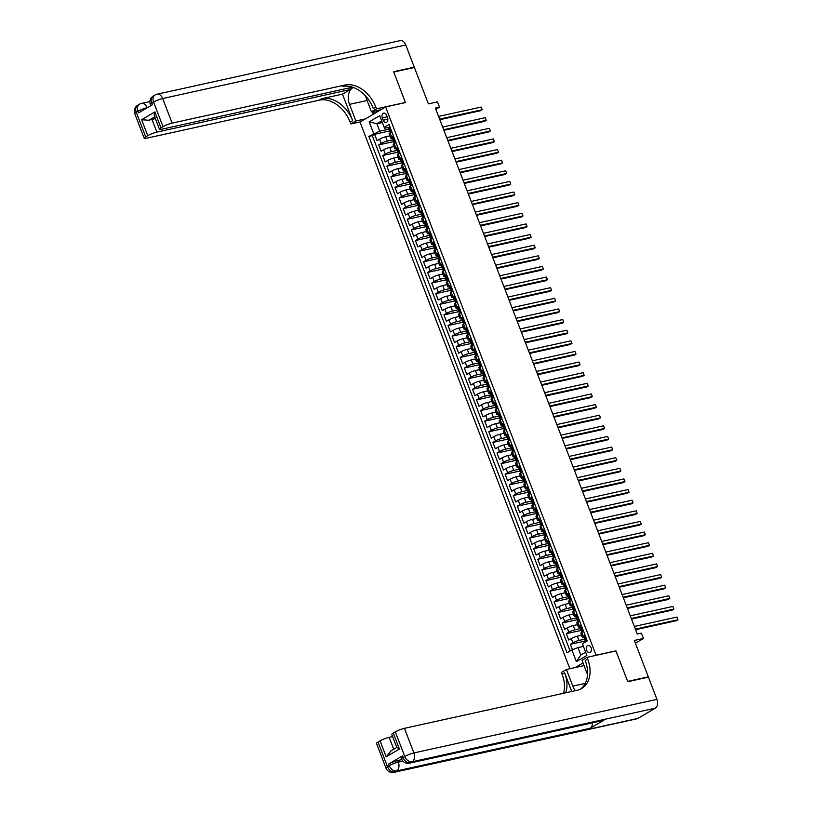 <?xml version="1.0" encoding="UTF-8"?>
<svg xmlns="http://www.w3.org/2000/svg" width="813" height="813" viewBox="0 0 813 813"><rect width="100%" height="100%" fill="white"/><g stroke="black" fill="none" stroke-linecap="round" stroke-linejoin="round"><path stroke-width="1.22" d="M591.081 647.737A3.689 2.5 -102.4 0 0 588.073 645.441A3.689 2.5 -102.4 0 0 586.651 650.349A3.689 2.5 -102.4 0 0 589.659 652.646A3.689 2.5 -102.4 0 0 591.081 647.737M635.39 643.185L643.439 638.439L634.343 640.451L648.307 676.843L627.646 681.396L615.919 650.847L596.071 655.217L385.616 106.96L360.007 122.072L569.852 668.723M648.307 676.843L647.372 677.392M385.616 106.96L405.453 102.58L393.736 72.032L414.396 67.479L428.37 103.871L437.465 101.869L439.508 107.184L435.372 108.088L637.26 634.038L641.396 633.134L643.439 638.439M389.874 135.873L385.667 136.797A4.614 0.732 159 0 0 379.59 139.165L377.059 140.659L374.61 134.277L389.529 130.995L389.041 129.724L389.823 129.836M392.913 139.816L387.293 141.056A4.614 0.732 159 0 0 381.216 143.413L378.695 144.907L393.614 141.614L393.126 140.354L393.899 140.466M378.695 144.907L381.145 151.279L383.665 149.785A4.614 0.732 159 0 1 389.742 147.427L393.959 146.503M398.035 157.122L393.817 158.047A4.614 0.732 159 0 0 387.74 160.415L385.22 161.909L382.771 155.527L397.689 152.244L397.201 150.974L397.984 151.096M402.11 167.752L397.903 168.677A4.614 0.732 159 0 0 391.825 171.035L389.295 172.529L386.846 166.157L401.764 162.864L401.276 161.604L402.059 161.716M406.195 178.372L401.978 179.307A4.614 0.732 159 0 0 395.901 181.665L393.38 183.159L390.931 176.777L405.85 173.494M410.27 189.002L406.053 189.927A4.614 0.732 159 0 0 399.976 192.295L397.455 193.779L395.006 187.407L409.925 184.114M414.345 199.622L410.138 200.557A4.614 0.732 159 0 0 404.061 202.915L401.531 204.409L399.081 198.026L414 194.744L413.512 193.474L414.295 193.596M418.431 210.252L414.213 211.177A4.614 0.732 159 0 0 408.136 213.545L405.616 215.028L403.167 208.656L418.085 205.364L417.597 204.104L418.37 204.215M422.506 220.872L418.289 221.807A4.614 0.732 159 0 0 412.221 224.164L409.691 225.658L407.242 219.286L422.16 215.994L421.673 214.723L422.455 214.845M426.581 231.502L422.374 232.427A4.614 0.732 159 0 0 416.297 234.794L413.766 236.278L411.317 229.906L426.236 226.624M430.666 242.122L426.449 243.057A4.614 0.732 159 0 0 420.372 245.414L417.852 246.908L415.402 240.536L430.321 237.244L429.833 235.973L430.605 236.095M434.742 252.752L430.524 253.676A4.614 0.732 159 0 0 424.457 256.044L421.927 257.528L419.478 251.156L434.396 247.874L433.908 246.603L434.691 246.715M438.817 263.371L434.609 264.306A4.614 0.732 159 0 0 428.532 266.664L426.002 268.158L423.553 261.786L438.471 258.493L437.983 257.223L438.766 257.345M442.902 274.001L438.685 274.926A4.614 0.732 159 0 0 432.607 277.294L430.087 278.788L427.638 272.406L442.557 269.123L442.069 267.853L442.841 267.965M446.977 284.631L442.76 285.556A4.614 0.732 159 0 0 436.693 287.914L434.162 289.408L431.713 283.036L446.632 279.743M451.052 295.251L446.845 296.176A4.614 0.732 159 0 0 440.768 298.544L438.237 300.038L435.798 293.656L450.707 290.373L450.219 289.103L451.002 289.215M455.138 305.881L450.92 306.806A4.614 0.732 159 0 0 444.843 309.164L442.323 310.657L439.874 304.286L454.792 300.993L454.304 299.733L455.077 299.845M459.213 316.501L454.995 317.426A4.614 0.732 159 0 0 448.928 319.794L446.398 321.287L443.949 314.905L458.867 311.623L458.38 310.353L459.162 310.475M463.288 327.131L459.081 328.056A4.614 0.732 159 0 0 453.004 330.424L450.473 331.907L448.034 325.535L462.943 322.243L462.465 320.983L463.237 321.094M467.373 337.751L463.156 338.686A4.614 0.732 159 0 0 457.079 341.043L454.558 342.537L452.109 336.155L467.028 332.873L466.54 331.602L467.312 331.724M471.449 348.381L467.241 349.305A4.614 0.732 159 0 0 461.164 351.673L458.634 353.157L456.184 346.785L471.103 343.493L470.615 342.232L471.398 342.344M475.524 359L471.316 359.935A4.614 0.732 159 0 0 465.239 362.293L462.709 363.787L460.27 357.405L475.178 354.122L474.701 352.852L475.473 352.974M479.609 369.63L475.392 370.555A4.614 0.732 159 0 0 469.314 372.923L466.794 374.407L464.345 368.035L479.264 364.752L478.776 363.482L479.548 363.594M483.684 380.25L479.477 381.185A4.614 0.732 159 0 0 473.4 383.543L470.869 385.037L468.42 378.665L483.339 375.372M487.759 390.88L483.552 391.805A4.614 0.732 159 0 0 477.475 394.173L474.944 395.657L472.505 389.285L487.414 386.002M491.845 401.5L487.627 402.435A4.614 0.732 159 0 0 481.55 404.793L479.03 406.287L476.581 399.915L491.499 396.622L491.011 395.352L491.784 395.474M495.92 412.13L491.713 413.055A4.614 0.732 159 0 0 485.635 415.423L483.105 416.906L480.656 410.535L495.574 407.252L495.087 405.982L495.869 406.094M499.995 422.75L495.788 423.685A4.614 0.732 159 0 0 489.711 426.042L487.18 427.536L484.741 421.164L499.66 417.872L499.172 416.612L499.944 416.723M504.08 433.38L499.863 434.305A4.614 0.732 159 0 0 493.786 436.672L491.265 438.166L488.816 431.784L503.735 428.502L503.247 427.232L504.019 427.343M508.155 444.01L503.948 444.935A4.614 0.732 159 0 0 497.871 447.292L495.341 448.786L492.891 442.414L507.81 439.122L507.322 437.861L508.105 437.973M512.231 454.63L508.023 455.554A4.614 0.732 159 0 0 501.946 457.922L499.416 459.416L496.977 453.034L511.895 449.752L511.407 448.481L512.18 448.603M516.316 465.26L512.099 466.184A4.614 0.732 159 0 0 506.021 468.542L503.501 470.036L501.052 463.664L515.97 460.371L515.483 459.111L516.255 459.223M520.391 475.879L516.184 476.814A4.614 0.732 159 0 0 510.107 479.172L507.576 480.666L505.127 474.284L520.046 471.001M524.476 486.509L520.259 487.434A4.614 0.732 159 0 0 514.182 489.802L511.662 491.286L509.212 484.914L524.131 481.621M528.552 497.129L524.334 498.064A4.614 0.732 159 0 0 518.257 500.422L515.737 501.916L513.288 495.534L528.206 492.251L527.718 490.981L528.501 491.103M532.627 507.759L528.42 508.684A4.614 0.732 159 0 0 522.342 511.052L519.812 512.536L517.363 506.164L532.281 502.871M536.712 518.379L532.495 519.314A4.614 0.732 159 0 0 526.418 521.672L523.897 523.165L521.448 516.794L536.367 513.501L535.879 512.231L536.651 512.353M540.787 529.009L536.57 529.934A4.614 0.732 159 0 0 530.493 532.302L527.972 533.785L525.523 527.413L540.442 524.131L539.954 522.861L540.736 522.972M544.862 539.629L540.655 540.564A4.614 0.732 159 0 0 534.578 542.921L532.048 544.415L529.598 538.043L544.517 534.751L544.029 533.48L544.812 533.602M548.948 550.259L544.73 551.184A4.614 0.732 159 0 0 538.653 553.551L536.133 555.035L533.684 548.663L548.602 545.381L548.114 544.11L548.887 544.222M553.023 560.879L548.805 561.813A4.614 0.732 159 0 0 542.738 564.171L540.208 565.665L537.759 559.293L552.677 556.001L552.19 554.73L552.972 554.852M557.098 571.509L552.891 572.433A4.614 0.732 159 0 0 546.814 574.801L544.283 576.295L541.834 569.913L556.753 566.631L556.265 565.36L557.047 565.472M561.183 582.138L556.966 583.063A4.614 0.732 159 0 0 550.889 585.421L548.369 586.915L545.919 580.543L560.838 577.25M565.259 592.758L561.041 593.683A4.614 0.732 159 0 0 554.974 596.051L552.444 597.545L549.995 591.163L564.913 587.88L564.425 586.61L565.208 586.722M569.334 603.388L565.126 604.313A4.614 0.732 159 0 0 559.049 606.671L556.519 608.165L554.07 601.793L568.988 598.5L568.5 597.24L569.283 597.352M573.419 614.008L569.202 614.933A4.614 0.732 159 0 0 563.124 617.301L560.604 618.795L558.155 612.413L573.074 609.13L572.586 607.86L573.358 607.982M577.494 624.638L573.277 625.563A4.614 0.732 159 0 0 567.21 627.921L564.679 629.414L562.23 623.043L577.149 619.75L576.661 618.49L577.443 618.602M581.569 635.258L577.362 636.193A4.614 0.732 159 0 0 571.285 638.551L568.754 640.044L566.315 633.662L581.224 630.38L580.736 629.11L581.519 629.232M585.208 635.542L583.439 636.589A4.614 0.732 -21 0 0 582.443 637.514A4.614 0.732 -21 0 0 583.978 637.494L584.212 637.443M581.132 624.923L579.354 625.969A4.614 0.732 -21 0 0 578.358 626.894A4.614 0.732 -21 0 0 579.893 626.874L580.136 626.823M577.057 614.293L575.279 615.339A4.614 0.732 -21 0 0 574.283 616.264A4.614 0.732 -21 0 0 575.817 616.244L576.061 616.193M572.972 603.673L571.204 604.72A4.614 0.732 -21 0 0 570.208 605.644A4.614 0.732 -21 0 0 571.742 605.624L571.976 605.573M568.897 593.043L567.118 594.09A4.614 0.732 -21 0 0 566.122 595.014A4.614 0.732 -21 0 0 567.657 594.994L567.901 594.943M564.822 582.423L563.043 583.47A4.614 0.732 -21 0 0 562.047 584.395A4.614 0.732 -21 0 0 563.582 584.374L563.816 584.323M560.736 571.793L558.968 572.84A4.614 0.732 -21 0 0 557.962 573.765A4.614 0.732 -21 0 0 559.507 573.744L559.74 573.693M556.661 561.173L554.883 562.22A4.614 0.732 -21 0 0 553.887 563.135A4.614 0.732 -21 0 0 555.421 563.124L555.665 563.063M552.586 550.543L550.808 551.59A4.614 0.732 -21 0 0 549.812 552.515A4.614 0.732 -21 0 0 551.346 552.494L551.58 552.444M548.501 539.913L546.732 540.97A4.614 0.732 -21 0 0 545.726 541.885A4.614 0.732 -21 0 0 547.271 541.875L547.505 541.814M544.425 529.293L542.647 530.34A4.614 0.732 -21 0 0 541.651 531.265A4.614 0.732 -21 0 0 543.186 531.245L543.43 531.194M540.35 518.664L538.572 519.71A4.614 0.732 -21 0 0 537.576 520.635A4.614 0.732 -21 0 0 539.11 520.615L539.344 520.564M536.265 508.044L534.497 509.09A4.614 0.732 -21 0 0 533.491 510.015A4.614 0.732 -21 0 0 535.035 509.995L535.269 509.944M532.19 497.414L530.411 498.46A4.614 0.732 -21 0 0 529.415 499.385A4.614 0.732 -21 0 0 530.95 499.365L531.194 499.314M528.115 486.794L526.336 487.841A4.614 0.732 -21 0 0 525.34 488.765A4.614 0.732 -21 0 0 526.875 488.745L527.109 488.694M524.029 476.164L522.261 477.211A4.614 0.732 -21 0 0 521.255 478.135A4.614 0.732 -21 0 0 522.8 478.115L523.033 478.064M519.954 465.544L518.176 466.591A4.614 0.732 -21 0 0 517.18 467.516A4.614 0.732 -21 0 0 518.714 467.495L518.958 467.445M515.879 454.914L514.101 455.961A4.614 0.732 -21 0 0 513.105 456.886A4.614 0.732 -21 0 0 514.639 456.865L514.873 456.815M511.794 444.294L510.025 445.341A4.614 0.732 -21 0 0 509.019 446.266A4.614 0.732 -21 0 0 510.564 446.246L510.798 446.195M507.719 433.664L505.94 434.711A4.614 0.732 -21 0 0 504.944 435.636A4.614 0.732 -21 0 0 506.479 435.616L506.723 435.565M503.633 423.045L501.865 424.091A4.614 0.732 -21 0 0 500.869 425.016A4.614 0.732 -21 0 0 502.404 424.996L502.637 424.935M499.558 412.415L497.79 413.461A4.614 0.732 -21 0 0 496.784 414.386A4.614 0.732 -21 0 0 498.328 414.366L498.562 414.315M495.483 401.785L493.704 402.841A4.614 0.732 -21 0 0 492.708 403.756A4.614 0.732 -21 0 0 494.243 403.746L494.487 403.685M491.398 391.165L489.629 392.212A4.614 0.732 -21 0 0 488.633 393.136A4.614 0.732 -21 0 0 490.168 393.116L490.402 393.065M487.322 380.535L485.554 381.582A4.614 0.732 -21 0 0 484.548 382.506A4.614 0.732 -21 0 0 486.083 382.496L486.326 382.435M483.247 369.915L481.469 370.962A4.614 0.732 -21 0 0 480.473 371.887A4.614 0.732 -21 0 0 482.007 371.866L482.251 371.815M479.162 359.285L477.394 360.332A4.614 0.732 -21 0 0 476.398 361.257A4.614 0.732 -21 0 0 477.932 361.236L478.166 361.185M475.087 348.665L473.308 349.712A4.614 0.732 -21 0 0 472.312 350.637A4.614 0.732 -21 0 0 473.847 350.616L474.091 350.566M471.012 338.035L469.233 339.082A4.614 0.732 -21 0 0 468.237 340.007A4.614 0.732 -21 0 0 469.772 339.986L470.016 339.936M466.926 327.415L465.158 328.462A4.614 0.732 -21 0 0 464.162 329.387A4.614 0.732 -21 0 0 465.697 329.367L465.93 329.316M462.851 316.785L461.073 317.832A4.614 0.732 -21 0 0 460.077 318.757A4.614 0.732 -21 0 0 461.611 318.737L461.855 318.686M458.776 306.166L456.997 307.212A4.614 0.732 -21 0 0 456.002 308.137A4.614 0.732 -21 0 0 457.536 308.117L457.78 308.066M454.691 295.536L452.922 296.582A4.614 0.732 -21 0 0 451.926 297.507A4.614 0.732 -21 0 0 453.461 297.487L453.695 297.436M450.615 284.916L448.837 285.963A4.614 0.732 -21 0 0 447.841 286.887A4.614 0.732 -21 0 0 449.376 286.867L449.619 286.816M446.54 274.286L444.762 275.333A4.614 0.732 -21 0 0 443.766 276.257A4.614 0.732 -21 0 0 445.3 276.237L445.544 276.186M442.455 263.666L440.687 264.713A4.614 0.732 -21 0 0 439.691 265.627A4.614 0.732 -21 0 0 441.225 265.617L441.459 265.556M438.38 253.036L436.601 254.083A4.614 0.732 -21 0 0 435.605 255.008A4.614 0.732 -21 0 0 437.14 254.987L437.384 254.936M434.305 242.406L432.526 243.463A4.614 0.732 -21 0 0 431.53 244.378A4.614 0.732 -21 0 0 433.065 244.367L433.299 244.307M430.219 231.786L428.451 232.833A4.614 0.732 -21 0 0 427.445 233.758A4.614 0.732 -21 0 0 428.99 233.738L429.223 233.687M426.144 221.156L424.366 222.203A4.614 0.732 -21 0 0 423.37 223.128A4.614 0.732 -21 0 0 424.904 223.108L425.148 223.057M422.069 210.537L420.291 211.583A4.614 0.732 -21 0 0 419.295 212.508A4.614 0.732 -21 0 0 420.829 212.488L421.063 212.437M417.984 199.907L416.215 200.953A4.614 0.732 -21 0 0 415.209 201.878A4.614 0.732 -21 0 0 416.754 201.858L416.988 201.807M413.908 189.287L412.13 190.333A4.614 0.732 -21 0 0 411.134 191.258A4.614 0.732 -21 0 0 412.669 191.238L412.913 191.187M409.833 178.657L408.055 179.703A4.614 0.732 -21 0 0 407.059 180.628A4.614 0.732 -21 0 0 408.593 180.608L408.827 180.557M405.748 168.037L403.98 169.084A4.614 0.732 -21 0 0 402.974 170.008A4.614 0.732 -21 0 0 404.518 169.988L404.752 169.937M401.673 157.407L399.894 158.454A4.614 0.732 -21 0 0 398.898 159.378A4.614 0.732 -21 0 0 400.433 159.358L400.677 159.307M397.598 146.787L395.819 147.834A4.614 0.732 -21 0 0 394.823 148.759A4.614 0.732 -21 0 0 396.358 148.738L396.592 148.688M382.344 117.885L383.238 120.222A3.577 2.429 -102.4 0 0 386.155 122.438A3.577 2.429 -102.4 0 0 387.527 117.682L386.632 115.344A3.577 2.429 -102.4 0 0 383.716 113.129A3.577 2.429 -102.4 0 0 382.344 117.885L387.191 116.808M583.012 662.93L575.167 667.554M382.344 122.55L376.886 123.749L379.742 131.188L368.828 136.411L567.047 652.798L571.895 649.943L576.376 661.63L586.895 655.42L582.413 643.733L587.26 640.878L389.031 124.491L384.193 127.346L384.732 128.251L388.441 127.428M373.665 133.556L369.183 121.869L379.701 115.659L384.193 127.346M584.618 639.201L578.988 640.441L577.362 636.193M580.533 628.571L574.913 629.811L573.277 625.563M576.458 617.951L570.838 619.191L569.202 614.933M572.372 607.321L566.752 608.561L565.126 604.313M568.297 596.701L562.677 597.941L561.041 593.683M564.222 586.071L558.602 587.311L556.966 583.063M560.137 575.452L554.517 576.691L552.891 572.433M556.062 564.822L550.442 566.061L548.805 561.813M551.986 554.202L546.366 555.431L544.73 551.184M547.901 543.572L542.281 544.812L540.655 540.564M543.826 532.942L538.206 534.182L536.57 529.934M539.751 522.322L534.131 523.562L532.495 519.314M535.665 511.692L530.046 512.932L528.42 508.684M531.59 501.072L525.97 502.312L524.334 498.064M527.515 490.442L521.895 491.682L520.259 487.434M523.43 479.822L517.81 481.062L516.184 476.814M519.355 469.192L513.735 470.432L512.099 466.184M515.279 458.573L509.649 459.812L508.023 455.554M511.194 447.943L505.574 449.183L503.948 444.935M507.119 437.323L501.499 438.563L499.863 434.305M503.044 426.693L497.414 427.933L495.788 423.685M498.958 416.073L493.339 417.313L491.713 413.055M494.883 405.443L489.263 406.683L487.627 402.435M490.808 394.823L485.178 396.053L483.552 391.805M486.723 384.193L481.103 385.433L479.477 381.185M482.648 373.563L477.028 374.803L475.392 370.555M478.572 362.944L472.942 364.183L471.316 359.935M474.487 352.314L468.867 353.553L467.241 349.305M470.412 341.694L464.792 342.934L463.156 338.686M466.337 331.064L460.707 332.304L459.081 328.056M462.251 320.444L456.632 321.684L454.995 317.426M458.176 309.814L452.556 311.054L450.92 306.806M454.101 299.194L448.471 300.434L446.845 296.176M450.016 288.564L444.396 289.804L442.76 285.556M445.941 277.944L440.321 279.184L438.685 274.926M441.855 267.314L436.235 268.554L434.609 264.306M437.78 256.695L432.16 257.924L430.524 253.676M433.705 246.065L428.085 247.304L426.449 243.057M429.62 235.435L424 236.674L422.374 232.427M425.545 224.815L419.925 226.055L418.289 221.807M421.469 214.185L415.85 215.425L414.213 211.177M417.384 203.565L411.764 204.805L410.138 200.557M413.309 192.935L407.689 194.175L406.053 189.927M409.234 182.315L403.614 183.555L401.978 179.307M405.148 171.685L399.529 172.925L397.903 168.677M401.073 161.065L395.453 162.305L393.817 158.047M396.998 150.435L391.378 151.675L389.742 147.427M393.512 136.157L391.744 137.204A4.614 0.732 159 0 0 390.738 138.129A4.614 0.732 159 0 0 392.283 138.108L392.516 138.058M374.61 134.277L372.293 135.649L570.116 650.989M578.988 640.441A4.614 0.732 -21 0 0 572.911 642.798L570.391 644.292L572.474 649.719M566.315 633.662L568.836 632.179A4.614 0.732 -21 0 1 574.913 629.811M562.23 623.043L564.761 621.549A4.614 0.732 -21 0 1 570.838 619.191M558.155 612.413L560.675 610.929A4.614 0.732 -21 0 1 566.752 608.561M554.07 601.793L556.6 600.299A4.614 0.732 -21 0 1 562.677 597.941M549.995 591.163L552.525 589.679A4.614 0.732 -21 0 1 558.602 587.311M545.919 580.543L548.44 579.049A4.614 0.732 -21 0 1 554.517 576.691M541.834 569.913L544.364 568.419A4.614 0.732 -21 0 1 550.442 566.061M537.759 559.293L540.289 557.799A4.614 0.732 -21 0 1 546.366 555.431M533.684 548.663L536.204 547.169A4.614 0.732 -21 0 1 542.281 544.812M529.598 538.043L532.129 536.55A4.614 0.732 -21 0 1 538.206 534.182M525.523 527.413L528.054 525.92A4.614 0.732 -21 0 1 534.131 523.562M521.448 516.794L523.968 515.3A4.614 0.732 -21 0 1 530.046 512.932M517.363 506.164L519.893 504.67A4.614 0.732 -21 0 1 525.97 502.312M513.288 495.534L515.818 494.05A4.614 0.732 -21 0 1 521.895 491.682M509.212 484.914L511.733 483.42A4.614 0.732 -21 0 1 517.81 481.062M505.127 474.284L507.658 472.8A4.614 0.732 -21 0 1 513.735 470.432M501.052 463.664L503.582 462.17A4.614 0.732 -21 0 1 509.649 459.812M496.977 453.034L499.497 451.55A4.614 0.732 -21 0 1 505.574 449.183M492.891 442.414L495.422 440.92A4.614 0.732 -21 0 1 501.499 438.563M488.816 431.784L491.347 430.301A4.614 0.732 -21 0 1 497.414 427.933M484.741 421.164L487.261 419.671A4.614 0.732 -21 0 1 493.339 417.313M480.656 410.535L483.186 409.041A4.614 0.732 -21 0 1 489.263 406.683M476.581 399.915L479.111 398.421A4.614 0.732 -21 0 1 485.178 396.053M472.505 389.285L475.026 387.791A4.614 0.732 -21 0 1 481.103 385.433M468.42 378.665L470.951 377.171A4.614 0.732 -21 0 1 477.028 374.803M464.345 368.035L466.875 366.541A4.614 0.732 -21 0 1 472.942 364.183M460.27 357.405L462.79 355.921A4.614 0.732 -21 0 1 468.867 353.553M456.184 346.785L458.715 345.291A4.614 0.732 -21 0 1 464.792 342.934M452.109 336.155L454.63 334.671A4.614 0.732 -21 0 1 460.707 332.304M448.034 325.535L450.554 324.041A4.614 0.732 -21 0 1 456.632 321.684M443.949 314.905L446.479 313.422A4.614 0.732 -21 0 1 452.556 311.054M439.874 304.286L442.394 302.792A4.614 0.732 -21 0 1 448.471 300.434M435.798 293.656L438.319 292.172A4.614 0.732 -21 0 1 444.396 289.804M431.713 283.036L434.244 281.542A4.614 0.732 -21 0 1 440.321 279.184M427.638 272.406L430.158 270.922A4.614 0.732 -21 0 1 436.235 268.554M423.553 261.786L426.083 260.292A4.614 0.732 -21 0 1 432.16 257.924M419.478 251.156L422.008 249.662A4.614 0.732 -21 0 1 428.085 247.304M415.402 240.536L417.923 239.042A4.614 0.732 -21 0 1 424 236.674M411.317 229.906L413.847 228.412A4.614 0.732 -21 0 1 419.925 226.055M407.242 219.286L409.772 217.793A4.614 0.732 -21 0 1 415.85 215.425M403.167 208.656L405.687 207.163A4.614 0.732 -21 0 1 411.764 204.805M399.081 198.026L401.612 196.543A4.614 0.732 -21 0 1 407.689 194.175M395.006 187.407L397.537 185.913A4.614 0.732 -21 0 1 403.614 183.555M390.931 176.777L393.451 175.293A4.614 0.732 -21 0 1 399.529 172.925M386.846 166.157L389.376 164.663A4.614 0.732 -21 0 1 395.453 162.305M382.771 155.527L385.301 154.043A4.614 0.732 -21 0 1 391.378 151.675M391.886 131.909L390.108 132.956A4.614 0.732 159 0 0 389.112 133.881L390.738 138.129M395.961 142.529L394.183 143.576A4.614 0.732 159 0 0 393.187 144.501L394.823 148.759M400.037 153.159L398.268 154.206A4.614 0.732 159 0 0 397.272 155.131L398.898 159.378M404.122 163.789L402.344 164.836A4.614 0.732 159 0 0 401.348 165.75L402.974 170.008M408.197 174.409L406.419 175.456A4.614 0.732 159 0 0 405.423 176.38L407.059 180.628M412.272 185.039L410.504 186.086A4.614 0.732 159 0 0 409.508 187.01L411.134 191.258M416.358 195.659L414.579 196.705A4.614 0.732 159 0 0 413.583 197.63L415.209 201.878M420.433 206.289L418.654 207.335A4.614 0.732 159 0 0 417.658 208.26L419.295 212.508M424.508 216.908L422.74 217.955A4.614 0.732 159 0 0 421.744 218.88L423.37 223.128M428.593 227.538L426.815 228.585A4.614 0.732 159 0 0 425.819 229.51L427.445 233.758M432.668 238.158L430.89 239.205A4.614 0.732 159 0 0 429.894 240.13L431.53 244.378M436.744 248.788L434.975 249.835A4.614 0.732 159 0 0 433.979 250.76L435.605 255.008M440.829 259.408L439.05 260.455A4.614 0.732 159 0 0 438.055 261.38L439.691 265.627M444.904 270.038L443.136 271.085A4.614 0.732 159 0 0 442.13 272.009L443.766 276.257M448.979 280.658L447.211 281.704A4.614 0.732 159 0 0 446.215 282.629L447.841 286.887M453.065 291.288L451.286 292.334A4.614 0.732 159 0 0 450.29 293.259L451.926 297.507M457.14 301.908L455.371 302.964A4.614 0.732 159 0 0 454.365 303.879L456.002 308.137M461.225 312.538L459.447 313.584A4.614 0.732 159 0 0 458.451 314.509L460.077 318.757M465.3 323.168L463.522 324.214A4.614 0.732 159 0 0 462.526 325.129L464.162 329.387M469.375 333.787L467.607 334.834A4.614 0.732 159 0 0 466.601 335.759L468.237 340.007M473.461 344.417L471.682 345.464A4.614 0.732 159 0 0 470.686 346.389L472.312 350.637M477.536 355.037L475.757 356.084A4.614 0.732 159 0 0 474.762 357.009L476.398 361.257M481.611 365.667L479.843 366.714A4.614 0.732 159 0 0 478.837 367.639L480.473 371.887M485.696 376.287L483.918 377.334A4.614 0.732 159 0 0 482.922 378.258L484.548 382.506M489.772 386.917L487.993 387.964A4.614 0.732 159 0 0 486.997 388.888L488.633 393.136M493.847 397.537L492.078 398.583A4.614 0.732 159 0 0 491.072 399.508L492.708 403.756M497.932 408.167L496.154 409.213A4.614 0.732 159 0 0 495.158 410.138L496.784 414.386M502.007 418.786L500.229 419.833A4.614 0.732 159 0 0 499.233 420.758L500.869 425.016M506.082 429.416L504.314 430.463A4.614 0.732 159 0 0 503.308 431.388L504.944 435.636M510.168 440.036L508.389 441.083A4.614 0.732 159 0 0 507.393 442.008L509.019 446.266M514.243 450.666L512.464 451.713A4.614 0.732 159 0 0 511.468 452.638L513.105 456.886M518.318 461.286L516.55 462.343A4.614 0.732 159 0 0 515.554 463.258L517.18 467.516M522.403 471.916L520.625 472.963A4.614 0.732 159 0 0 519.629 473.888L521.255 478.135M526.478 482.546L524.7 483.593A4.614 0.732 159 0 0 523.704 484.518L525.34 488.765M530.554 493.166L528.785 494.213A4.614 0.732 159 0 0 527.789 495.137L529.415 499.385M534.639 503.796L532.861 504.843A4.614 0.732 159 0 0 531.865 505.767L533.491 510.015M538.714 514.416L536.936 515.462A4.614 0.732 159 0 0 535.94 516.387L537.576 520.635M542.789 525.046L541.021 526.092A4.614 0.732 159 0 0 540.025 527.017L541.651 531.265M546.875 535.665L545.096 536.712A4.614 0.732 159 0 0 544.1 537.637L545.726 541.885M550.95 546.295L549.171 547.342A4.614 0.732 159 0 0 548.175 548.267L549.812 552.515M555.025 556.915L553.257 557.962A4.614 0.732 159 0 0 552.261 558.887L553.887 563.135M559.11 567.545L557.332 568.592A4.614 0.732 159 0 0 556.336 569.517L557.962 573.765M563.185 578.165L561.407 579.212A4.614 0.732 159 0 0 560.411 580.136L562.047 584.395M567.261 588.795L565.492 589.842A4.614 0.732 159 0 0 564.496 590.766L566.122 595.014M571.346 599.415L569.567 600.461A4.614 0.732 159 0 0 568.572 601.386L570.208 605.644M575.421 610.045L573.653 611.091A4.614 0.732 159 0 0 572.647 612.016L574.283 616.264M579.496 620.675L577.728 621.721A4.614 0.732 159 0 0 576.732 622.636L578.358 626.894M583.582 631.295L581.803 632.341A4.614 0.732 159 0 0 580.807 633.266L582.443 637.514M388.838 129.186L379.742 131.188M435.849 109.338L439.508 107.184M381.714 120.903L376.886 123.749L369.183 121.869M583.429 646.376L577.962 647.575L580.817 655.014L585.645 652.168M372.293 135.649L368.828 136.411M570.391 644.292L585.309 641L584.821 639.74L585.594 639.851M571.895 649.943L577.962 647.575M576.376 661.63L580.817 655.014M390.108 127.285L388.268 127.702L389.041 129.724M391.043 132.407L388.899 127.113L389.955 126.879M390.962 132.377L391.592 131.157M439.823 119.684L480.473 110.731L482.2 109.704L439.599 119.094M481.184 107.052L482.2 109.704L481.184 107.052L438.573 116.442M134.775 113.668A6.921 6.921 0 0 1 137.712 105.233A6.921 4.959 59.5 0 0 136.269 112.275L145.71 136.879A6.921 1.098 159 0 0 144.216 138.261L134.775 113.668A6.921 1.098 -21 0 1 136.269 112.275L137.997 111.259L138.606 112.855L152.458 104.684L151.838 103.088L153.576 102.072A6.921 1.098 -21 0 1 162.681 98.525L172.132 123.119A6.921 1.098 159 0 0 163.017 126.665L153.576 102.072A6.921 4.959 -120.5 0 1 155.019 95.019A6.921 6.921 0 0 1 157.041 94.217A6.921 4.695 -102.4 0 1 162.681 98.525L405.758 44.959L414.274 67.164L393.614 71.717L405.413 102.479L376.48 108.851L375.789 107.052A28.821 20.66 59.5 0 0 344.925 85.04L172.132 123.119M353.36 87.489A12.967 8.801 -102.4 0 0 349.509 104.379L355.891 121.005L350.87 123.962L350.179 122.163A28.821 20.66 59.5 0 0 319.316 100.151L146.523 138.23A6.921 1.098 159 0 1 144.216 138.261M380.911 109.735L371.46 111.818L365.261 95.67M371.46 111.818L376.48 108.851M349.681 87.814L350.332 89.491L156.868 132.123A6.921 1.098 159 0 0 147.753 135.669L141.635 119.735L154.856 111.93C154.043 114.481 154.084 116.066 154.958 116.696M342.476 94.125L352.669 120.69A28.821 20.66 59.5 0 0 321.806 98.678L342.476 94.125L350.332 89.491M154.856 111.93L160.974 127.875L163.017 126.665M160.974 127.875A6.921 1.098 159 0 0 159.48 129.257A6.921 1.098 159 0 0 161.777 129.226L352.507 87.194M157.041 94.217L400.108 40.65A6.921 4.695 77.6 0 1 405.758 44.959M413.339 67.713L414.274 67.164M365.332 118.922L355.891 121.005M360.322 121.889L350.87 123.962M145.71 136.879L147.753 135.669M154.714 116.848L148.931 120.253A6.921 1.098 -21 0 1 151.97 119.379L156.868 132.123M155.395 118.627L151.97 119.379M375.789 107.052L373.299 108.515A28.821 20.66 59.5 0 0 342.425 86.513L344.925 85.04M148.931 120.253L141.635 119.735M373.36 114.186L372.374 111.615M373.624 111.34L374.468 113.535M376.104 110.792L376.663 112.245M402.435 755.907L403.045 757.503A6.921 1.098 159 0 0 401.551 758.885L400.941 757.289A6.921 1.098 -21 0 1 402.435 755.907L388.594 764.078A6.921 1.098 -21 0 1 397.709 760.531L398.319 762.127L402.933 761.11M401.876 759.606L397.709 760.531M627.768 681.711L615.959 650.949L587.016 657.331L587.718 659.14A28.821 20.66 -120.5 0 1 581.691 688.509A28.821 20.66 -120.5 0 1 577.24 690.257L404.447 728.336L413.888 752.929L656.955 699.363L648.439 677.158L627.768 681.711M584.039 665.603L566.427 669.485L572.809 686.111A12.967 8.801 -102.4 0 0 575.421 690.654M566.427 669.485L561.407 672.442L562.108 674.251A28.821 20.66 -120.5 0 1 563.602 693.265M571.763 691.457L564.598 672.778A28.821 20.66 -120.5 0 1 565.787 692.778M587.016 657.331L582.006 660.288L587.535 674.709M397.069 747.411L399.407 749.027L386.195 756.822L380.067 740.887L378.035 742.086L387.476 766.689L389.203 765.663L388.594 764.078M380.067 740.887A6.921 1.098 -21 0 1 389.183 737.34L393.756 749.261M392.608 736.588L389.183 737.34M592.443 722.838A6.921 4.695 77.6 0 1 590.075 728.316L396.612 770.948L394.884 771.974A6.921 4.959 59.5 0 1 387.476 766.689A6.921 1.098 159 0 0 385.972 768.072L376.531 743.478A6.921 1.098 -21 0 1 378.035 742.086M656.955 699.363A6.921 4.695 77.6 0 1 655.248 708.194L637.951 718.397A6.921 4.695 77.6 0 1 636.986 718.783L393.919 772.35A6.921 4.695 -102.4 0 0 394.884 771.974L637.951 718.397M590.075 728.316L603.917 720.145A6.921 4.695 77.6 0 1 602.961 720.521L409.498 763.163A6.921 4.695 -102.4 0 0 410.453 762.777L603.917 720.145M396.825 747.564L391.795 734.474A6.921 1.098 -21 0 1 393.289 733.082L399.407 749.027M655.248 708.194L412.181 761.761L410.453 762.777A6.921 4.959 59.5 0 1 403.045 757.503L404.772 756.476L395.331 731.883L393.289 733.082M395.331 731.883A6.921 1.098 -21 0 1 404.447 728.336M587.718 659.14L585.218 660.603A28.821 20.66 -120.5 0 1 580.411 689.19M386.195 756.822L391.043 750.968M394.183 137.905L392.344 138.332L393.126 140.354M392.974 137.743L394.031 137.509M395.118 143.027L394.59 143.342M395.016 143.058L395.677 141.787M443.898 130.314L484.548 121.35L486.286 120.334L443.674 129.724M485.259 117.682L486.286 120.334L485.259 117.682L442.658 127.072M398.268 148.535L396.429 148.952L397.201 150.974M397.049 148.362L398.116 148.129M399.203 153.657L398.665 153.972M399.092 153.677L399.752 152.407M447.983 140.934L488.633 131.98L490.361 130.954L447.75 140.344M489.345 128.302L490.361 130.954L489.345 128.302L446.733 137.692M402.344 159.155L400.504 159.582L401.276 161.604M401.134 158.992L402.191 158.759M403.278 164.277L402.74 164.592M403.167 164.307L403.827 163.037M452.058 151.564L492.708 142.6L494.436 141.584L451.835 150.974M493.42 138.932L494.436 141.584L493.42 138.932L450.809 148.322M406.419 169.785L404.579 170.212L405.362 172.224L406.134 172.346M405.209 169.612L406.266 169.378M407.354 174.907L406.825 175.222M407.252 174.927L407.913 173.657M456.134 162.194L496.784 153.23L498.521 152.214L455.91 161.604M497.495 149.551L498.521 152.214L497.495 149.551L454.894 158.942M406.571 175.374L405.362 172.224M410.504 180.405L408.665 180.832L409.437 182.854L410.219 182.966M409.285 180.242L410.352 180.008M411.439 185.527L410.9 185.842M411.327 185.557L411.988 184.287M460.219 172.813L500.869 163.86L502.597 162.834L459.985 172.224M501.58 160.181L502.597 162.834L501.58 160.181L458.969 169.571M410.646 185.994L409.437 182.854M414.579 191.035L412.74 191.462L413.512 193.474M413.37 190.862L414.427 190.628M415.514 196.157L414.976 196.472M415.413 196.177L416.063 194.907M464.294 183.443L504.944 174.48L506.672 173.464L464.071 182.854M505.656 170.801L506.672 173.464L505.656 170.801L463.044 180.191M418.654 201.654L416.815 202.081L417.597 204.104M417.445 201.492L418.502 201.258M419.599 206.776L419.061 207.102M419.488 206.807L420.148 205.537M468.369 194.063L509.019 185.11L510.757 184.084L468.146 193.474M509.731 181.431L510.757 184.084L509.731 181.431L467.129 190.821M422.74 212.284L420.9 212.711L421.673 214.723M421.53 212.112L422.587 211.888M423.675 217.406L423.136 217.721M423.563 217.427L424.223 216.156M472.455 204.693L513.105 195.73L514.832 194.714L472.221 204.104M513.816 192.051L514.832 194.714L513.816 192.051L471.205 201.441M426.815 222.904L424.975 223.331L425.748 225.353L426.53 225.465M425.606 222.742L426.662 222.508M427.75 228.026L427.211 228.351M427.648 228.057L428.299 226.786M476.53 215.313L517.18 206.36L518.907 205.333L476.306 214.723M517.891 202.681L518.907 205.333L517.891 202.681L475.28 212.071M426.957 228.494L425.748 225.353M430.89 233.534L429.061 233.961L429.833 235.973M429.681 233.372L430.738 233.138M431.835 238.656L431.297 238.971M431.723 238.676L432.384 237.406M480.605 225.943L521.255 216.98L522.993 215.963L480.381 225.353M521.966 213.301L522.993 215.963L521.966 213.301L479.365 222.691M434.975 244.154L433.136 244.581L433.908 246.603M435.91 249.286L433.766 243.991L434.823 243.758M435.829 249.256L436.459 248.036M484.69 236.563L525.34 227.61L527.068 226.583L484.457 235.973M526.052 223.931L527.068 226.583L526.052 223.931L483.44 233.321M439.05 254.784L437.211 255.211L437.983 257.223M437.841 254.621L438.898 254.388M439.985 259.906L439.447 260.221M437.882 254.621L439.904 259.886L440.534 258.656M488.765 247.193L529.415 238.229L531.143 237.213L488.542 246.603M530.127 234.551L531.143 237.213L530.127 234.551L487.515 243.941M443.126 265.414L441.296 265.831L442.069 267.853M441.916 265.241L442.973 265.008M444.071 270.536L443.532 270.851M443.959 270.556L444.62 269.286M492.841 257.812L533.491 248.859L535.228 247.833L492.617 257.223M534.202 245.18L535.228 247.833L534.202 245.18L491.601 254.571M447.211 276.034L445.372 276.461L446.144 278.483L446.926 278.595M446.002 275.871L447.059 275.637M448.146 281.156L447.607 281.471M448.034 281.176L448.695 279.916M496.926 268.442L537.576 259.479L539.304 258.463L496.692 267.853M538.287 255.8L539.304 258.463L538.287 255.8L495.676 265.19M447.353 281.623L446.144 278.483M451.286 286.664L449.447 287.08L450.219 289.103M452.221 291.786L450.077 286.491L451.134 286.257M452.14 291.755L452.77 290.536M501.001 279.062L541.651 270.109L543.379 269.083L500.778 278.473M542.362 266.43L543.379 269.083L542.362 266.43L499.751 275.82M455.361 297.284L453.532 297.71L454.304 299.733M454.152 297.121L455.209 296.887M456.306 302.406L455.768 302.721M456.195 302.436L456.855 301.166M505.076 289.692L545.736 280.729L547.464 279.713L504.853 289.103M546.438 277.06L547.464 279.713L546.438 277.06L503.836 286.45M459.447 307.914L457.607 308.34L458.38 310.353M458.237 307.741L459.294 307.507M460.382 313.035L459.843 313.351M460.27 313.056L460.93 311.786M509.162 300.322L549.812 291.359L551.539 290.332L508.928 299.723M550.523 287.68L551.539 290.332L550.523 287.68L507.912 297.07M463.522 318.533L461.682 318.96L462.465 320.983M462.312 318.371L463.369 318.137M464.457 323.655L463.928 323.97M464.355 323.686L465.016 322.415M513.237 310.942L553.887 301.979L555.614 300.962L513.013 310.353M554.598 298.31L555.614 300.962L554.598 298.31L511.987 307.7M467.597 329.163L465.768 329.59L466.54 331.602M466.388 328.991L467.445 328.757M468.542 334.285L468.003 334.6M468.43 334.306L469.091 333.035M517.312 321.572L557.972 312.609L559.7 311.592L517.088 320.983M558.673 308.93L559.7 311.592L558.673 308.93L516.072 318.32M471.682 339.783L469.843 340.21L470.615 342.232M470.473 339.621L471.53 339.387M472.617 344.905L472.079 345.22M472.505 344.936L473.166 343.665M521.397 332.192L562.047 323.239L563.775 322.212L521.174 331.602M562.759 319.56L563.775 322.212L562.759 319.56L520.147 328.95M475.757 350.413L473.918 350.84L474.701 352.852M474.548 350.24L475.605 350.017M476.692 355.535L476.164 355.85M476.591 355.555L477.251 354.285M525.472 342.822L566.122 333.858L567.86 332.842L525.249 342.232M566.834 330.18L567.86 332.842L566.834 330.18L524.233 339.57M479.833 361.033L478.003 361.46L478.776 363.482M478.623 360.87L479.68 360.637M480.778 366.155L480.239 366.48M480.666 366.185L481.326 364.915M529.548 353.442L570.208 344.488L571.935 343.462L529.324 352.852M570.919 340.81L571.935 343.462L570.919 340.81L528.308 350.2M483.918 371.663L482.079 372.09L482.851 374.102L483.633 374.224M482.709 371.5L483.765 371.267M484.853 376.785L484.314 377.1M484.741 376.805L485.402 375.535M533.633 364.072L574.283 355.108L576.01 354.092L533.409 363.482M574.994 351.429L576.01 354.092L574.994 351.429L532.383 360.82M484.06 377.252L482.851 374.102M487.993 382.283L486.154 382.71L486.936 384.732L487.709 384.844M486.784 382.12L487.841 381.886M488.928 387.405L488.4 387.73M488.826 387.435L489.487 386.165M537.708 374.691L578.358 365.738L580.096 364.712L537.484 374.102M579.069 362.059L580.096 364.712L579.069 362.059L536.468 371.45M488.135 387.872L486.936 384.732M492.068 392.913L490.239 393.34L491.011 395.352M490.859 392.75L491.916 392.516M493.013 398.035L492.475 398.35M492.902 398.055L493.562 396.785M541.793 385.321L582.443 376.358L584.171 375.342L541.56 384.732M583.155 372.679L584.171 375.342L583.155 372.679L540.543 382.069M496.154 403.533L494.314 403.959L495.087 405.982M494.944 403.37L496.001 403.136M497.089 408.665L496.55 408.98M496.977 408.685L497.637 407.415M545.869 395.941L586.519 386.988L588.246 385.962L545.645 395.352M587.23 383.309L588.246 385.962L587.23 383.309L544.619 392.699M500.229 414.163L498.389 414.589L499.172 416.612M499.019 414L500.076 413.766M501.164 419.284L500.635 419.599M501.062 419.305L501.723 418.034M549.944 406.571L590.594 397.608L592.331 396.592L549.72 405.982M591.305 393.929L592.331 396.592L591.305 393.929L548.704 403.319M504.314 424.793L502.475 425.209L503.247 427.232M503.095 424.62L504.151 424.386M505.249 429.914L504.71 430.229M505.137 429.935L505.798 428.664M554.029 417.191L594.679 408.238L596.407 407.211L553.795 416.602M595.39 404.559L596.407 407.211L595.39 404.559L552.779 413.949M508.389 435.412L506.55 435.839L507.322 437.861M507.18 435.25L508.237 435.016M509.324 440.534L508.786 440.849M509.212 440.555L509.873 439.294M558.104 427.821L598.754 418.858L600.482 417.841L557.881 427.232M599.466 415.189L600.482 417.841L599.466 415.189L556.854 424.579M512.464 446.042L510.625 446.459L511.407 448.481M513.399 451.164L511.255 445.87L512.312 445.636M513.318 451.134L513.958 449.914M562.179 438.441L602.829 429.488L604.567 428.461L561.956 437.851M603.541 425.809L604.567 428.461L603.541 425.809L560.94 435.199M516.55 456.662L514.71 457.089L515.483 459.111M515.33 456.5L516.387 456.266M517.485 461.784L516.946 462.099M517.373 461.814L518.033 460.544M566.265 449.071L606.915 440.107L608.642 439.091L566.031 448.481M607.626 436.439L608.642 439.091L607.626 436.439L565.015 445.829M520.625 467.292L518.785 467.719L519.558 469.731L520.34 469.853M519.416 467.119L520.472 466.886M521.56 472.414L521.021 472.729M521.448 472.434L522.109 471.164M570.34 459.701L610.99 450.737L612.717 449.711L570.116 459.111M611.701 447.059L612.717 449.711L611.701 447.059L569.09 456.449M520.767 472.881L519.558 469.731M524.7 477.912L522.861 478.339L523.643 480.361L524.415 480.473M523.491 477.749L524.548 477.516M525.635 483.034L525.107 483.349M525.533 483.064L526.194 481.794M574.415 470.321L615.065 461.367L616.803 460.341L574.191 469.731M615.776 457.689L616.803 460.341L615.776 457.689L573.175 467.079M524.842 483.501L523.643 480.361M528.785 488.542L526.946 488.969L527.718 490.981M527.566 488.369L528.623 488.135M529.72 493.664L529.182 493.979M529.609 493.684L530.269 492.414M578.5 480.95L619.15 471.987L620.878 470.971L578.267 480.361M619.862 468.308L620.878 470.971L619.862 468.308L577.25 477.698M532.861 499.162L531.021 499.589L531.793 501.611L532.576 501.723M531.651 498.999L532.708 498.765M533.795 504.284L533.257 504.609M533.684 504.314L534.344 503.044M582.575 491.57L623.225 482.617L624.953 481.591L582.352 490.981M623.937 478.938L624.953 481.591L623.937 478.938L581.325 488.328M533.003 504.751L531.793 501.611M536.936 509.792L535.096 510.218L535.879 512.231M535.726 509.619L536.783 509.395M537.871 514.914L537.342 515.229M537.769 514.934L538.43 513.664M586.651 502.2L627.301 493.237L629.038 492.221L586.427 501.611M628.012 489.558L629.038 492.221L628.012 489.558L585.411 498.948M541.021 520.411L539.182 520.838L539.954 522.861M539.802 520.249L540.869 520.015M541.956 525.533L541.417 525.859M541.844 525.564L542.505 524.294M590.736 512.82L631.386 503.867L633.114 502.841L590.502 512.231M632.097 500.188L633.114 502.841L632.097 500.188L589.486 509.578M545.096 531.041L543.257 531.468L544.029 533.48M543.887 530.879L544.944 530.645M546.031 536.163L545.493 536.478M545.919 536.184L546.58 534.913M594.811 523.45L635.461 514.487L637.189 513.47L594.588 522.861M636.173 510.808L637.189 513.47L636.173 510.808L593.561 520.198M549.171 541.661L547.332 542.088L548.114 544.11M547.962 541.499L549.019 541.265M550.116 546.783L549.578 547.108M550.005 546.814L550.665 545.543M598.886 534.07L639.536 525.117L641.274 524.09L598.663 533.48M640.248 521.438L641.274 524.09L640.248 521.438L597.646 530.828M553.257 552.291L551.417 552.718L552.19 554.73M552.047 552.129L553.104 551.895M554.192 557.413L553.653 557.728M554.08 557.433L554.74 556.163M602.972 544.7L643.622 535.737L645.349 534.72L602.738 544.11M644.333 532.058L645.349 534.72L644.333 532.058L601.722 541.448M557.332 562.911L555.492 563.338L556.265 565.36M558.267 568.043L556.122 562.748L557.179 562.515M558.185 568.013L558.816 566.793M607.047 555.32L647.697 546.366L649.424 545.34L606.823 554.73M648.408 542.688L649.424 545.34L648.408 542.688L605.797 552.078M561.407 573.541L559.578 573.968L560.35 575.99L561.122 576.102M560.198 573.378L561.255 573.145M562.352 578.663L561.813 578.978M562.24 578.683L562.901 577.423M611.122 565.95L651.772 556.986L653.51 555.97L610.898 565.36M652.483 553.307L653.51 555.97L652.483 553.307L609.882 562.698M561.559 579.13L560.35 575.99M565.492 584.171L563.653 584.588L564.425 586.61M564.283 583.998L565.34 583.764M566.427 589.293L565.889 589.608M566.315 589.313L566.976 588.043M615.207 576.569L655.857 567.616L657.585 566.59L614.974 575.98M656.569 563.937L657.585 566.59L656.569 563.937L613.957 573.328M569.567 594.791L567.728 595.218L568.5 597.24M568.358 594.628L569.415 594.394M570.502 599.913L569.964 600.228M570.401 599.943L571.051 598.673M619.282 587.199L659.932 578.236L661.66 577.22L619.059 586.61M660.644 574.567L661.66 577.22L660.644 574.567L618.032 583.958M573.643 605.421L571.813 605.848L572.586 607.86M572.433 605.248L573.49 605.014M574.588 610.543L574.049 610.858M574.476 610.563L575.137 609.293M623.358 597.829L664.008 588.866L665.745 587.84L623.134 597.23M664.719 585.187L665.745 587.84L664.719 585.187L622.118 594.577M577.728 616.041L575.889 616.467L576.661 618.49M576.519 615.878L577.576 615.644M578.663 621.162L578.124 621.478M578.551 621.193L579.212 619.923M627.443 608.449L668.093 599.486L669.821 598.47L627.209 607.86M668.804 595.817L669.821 598.47L668.804 595.817L626.193 605.207M581.803 626.671L579.964 627.097L580.736 629.11M580.594 626.498L581.651 626.264M582.738 631.792L582.199 632.108M582.636 631.813L583.287 630.542M631.518 619.079L672.168 610.116L673.896 609.1L631.295 618.49M672.879 606.437L673.896 609.1L672.879 606.437L630.268 615.827M585.878 637.29L584.049 637.717L584.821 639.74M584.669 637.128L585.726 636.894M635.593 629.699L676.253 620.746L677.981 619.719L635.37 629.11M676.955 617.067L677.981 619.719L676.955 617.067L634.353 626.457M387.293 141.056L385.667 136.797M381.216 143.413L379.59 139.165M572.911 642.798L571.285 638.551M568.836 632.179L567.21 627.921M564.761 621.549L563.124 617.301M560.675 610.929L559.049 606.671M556.6 600.299L554.974 596.051M552.525 589.679L550.889 585.421M548.44 579.049L546.814 574.801M544.364 568.419L542.738 564.171M540.289 557.799L538.653 553.551M536.204 547.169L534.578 542.921M532.129 536.55L530.493 532.302M528.054 525.92L526.418 521.672M523.968 515.3L522.342 511.052M519.893 504.67L518.257 500.422M515.818 494.05L514.182 489.802M511.733 483.42L510.107 479.172M507.658 472.8L506.021 468.542M503.582 462.17L501.946 457.922M499.497 451.55L497.871 447.292M495.422 440.92L493.786 436.672M491.347 430.301L489.711 426.042M487.261 419.671L485.635 415.423M483.186 409.041L481.55 404.793M479.111 398.421L477.475 394.173M475.026 387.791L473.4 383.543M470.951 377.171L469.314 372.923M466.875 366.541L465.239 362.293M462.79 355.921L461.164 351.673M458.715 345.291L457.079 341.043M454.63 334.671L453.004 330.424M450.554 324.041L448.928 319.794M446.479 313.422L444.843 309.164M442.394 302.792L440.768 298.544M438.319 292.172L436.693 287.914M434.244 281.542L432.607 277.294M430.158 270.922L428.532 266.664M426.083 260.292L424.457 256.044M422.008 249.662L420.372 245.414M417.923 239.042L416.297 234.794M413.847 228.412L412.221 224.164M409.772 217.793L408.136 213.545M405.687 207.163L404.061 202.915M401.612 196.543L399.976 192.295M397.537 185.913L395.901 181.665M393.451 175.293L391.825 171.035M389.376 164.663L387.74 160.415M385.301 154.043L383.665 149.785M391.744 137.204L390.108 132.956M395.819 147.834L394.183 143.576M399.894 158.454L398.268 154.206M403.98 169.084L402.344 164.836M408.055 179.703L406.419 175.456M412.13 190.333L410.504 186.086M416.215 200.953L414.579 196.705M420.291 211.583L418.654 207.335M424.366 222.203L422.74 217.955M428.451 232.833L426.815 228.585M432.526 243.463L430.89 239.205M436.601 254.083L434.975 249.835M440.687 264.713L439.05 260.455M444.762 275.333L443.136 271.085M448.837 285.963L447.211 281.704M452.922 296.582L451.286 292.334M456.997 307.212L455.371 302.964M461.073 317.832L459.447 313.584M465.158 328.462L463.522 324.214M469.233 339.082L467.607 334.834M473.308 349.712L471.682 345.464M477.394 360.332L475.757 356.084M481.469 370.962L479.843 366.714M485.554 381.582L483.918 377.334M489.629 392.212L487.993 387.964M493.704 402.841L492.078 398.583M497.79 413.461L496.154 409.213M501.865 424.091L500.229 419.833M505.94 434.711L504.314 430.463M510.025 445.341L508.389 441.083M514.101 455.961L512.464 451.713M518.176 466.591L516.55 462.343M522.261 477.211L520.625 472.963M526.336 487.841L524.7 483.593M530.411 498.46L528.785 494.213M534.497 509.09L532.861 504.843M538.572 519.71L536.936 515.462M542.647 530.34L541.021 526.092M546.732 540.97L545.096 536.712M550.808 551.59L549.171 547.342M554.883 562.22L553.257 557.962M558.968 572.84L557.332 568.592M563.043 583.47L561.407 579.212M567.118 594.09L565.492 589.842M571.204 604.72L569.567 600.461M575.279 615.339L573.653 611.091M579.354 625.969L577.728 621.721M583.439 636.589L581.803 632.341M387.862 119.196L383.238 120.222M352.669 120.69L350.179 122.163M321.806 98.678L319.316 100.151M150.344 104.471A6.921 1.098 -21 0 1 151.838 103.088A6.921 4.959 59.5 0 1 153.291 96.036A6.921 6.921 0 0 0 150.344 104.471L150.801 105.66M147.112 107.712A6.921 4.695 -102.4 0 0 141.472 103.414A6.921 6.921 0 0 0 139.44 104.206A6.921 4.959 -120.5 0 0 137.997 111.259A6.921 1.098 -21 0 1 147.112 107.712M367.12 100.497L349.509 104.379M564.598 672.778L562.108 674.251M398.319 762.127A6.921 1.098 159 0 0 389.203 765.663A6.921 4.959 -120.5 0 0 396.612 770.948A6.921 4.695 -102.4 0 0 398.319 762.127M413.888 752.929A6.921 1.098 159 0 0 404.772 756.476A6.921 4.959 -120.5 0 0 412.181 761.761A6.921 4.695 -102.4 0 0 413.888 752.929M585.279 683.367L572.809 686.111M395.037 143.007L393.014 137.743M399.112 153.627L397.1 148.373M403.197 164.256L401.175 158.992M407.272 174.876L405.26 169.622M411.358 185.506L409.335 180.242M415.433 196.136L413.411 190.872M419.508 206.756L417.496 201.502M423.593 217.386L421.571 212.122M427.668 228.006L425.646 222.752M431.744 238.636L429.731 233.372M443.979 270.505L441.967 265.251M448.065 281.135L446.042 275.871M456.215 302.385L454.203 297.121M460.3 313.005L458.278 307.751M464.375 323.635L462.353 318.371M468.451 334.265L466.438 329.001M472.536 344.885L470.514 339.631M476.611 355.515L474.589 350.251M480.686 366.135L478.674 360.881M484.772 376.765L482.749 371.5M488.847 387.384L486.824 382.13M492.922 398.014L490.91 392.75M497.007 408.634L494.985 403.38M501.082 419.264L499.06 414M505.158 429.884L503.145 424.63M509.243 440.514L507.221 435.25M517.393 461.764L515.381 456.5M521.479 472.383L519.456 467.129M525.554 483.013L523.531 477.749M529.629 493.643L527.617 488.379M533.714 504.263L531.692 499.009M537.789 514.893L535.777 509.629M541.875 525.513L539.852 520.259M545.95 536.143L543.927 530.879M550.025 546.763L548.013 541.509M554.11 557.393L552.088 552.129M562.261 578.643L560.248 573.378M566.346 589.262L564.324 584.008M570.421 599.892L568.399 594.628M574.496 610.512L572.484 605.258M578.582 621.142L576.559 615.878M582.657 631.772L580.634 626.508M586.356 641.406L584.72 637.138M389.529 131.005L390.25 132.875M159.48 129.257L154.45 116.157M153.291 96.036L155.019 95.019M149.897 101.554L141.472 103.414M137.712 105.233L139.44 104.206M385.972 768.072A6.921 6.921 0 0 0 393.919 772.35M401.551 758.885A6.921 6.921 0 0 0 409.498 763.163M390.189 751.364L396.785 747.472M393.614 141.625L394.335 143.495M397.689 152.255L398.411 154.124M401.774 162.874L402.486 164.744M414.01 194.754L414.721 196.624M418.085 205.374L418.807 207.244M422.16 216.004L422.882 217.874M430.321 237.254L431.042 239.124M434.396 247.874L435.118 249.754M438.481 258.504L439.193 260.373M442.557 269.123L443.278 271.003M450.717 290.383L451.428 292.253M454.792 301.003L455.514 302.873M458.867 311.633L459.589 313.503M462.953 322.253L463.664 324.123M467.028 332.883L467.749 334.753M471.103 343.503L471.825 345.373M475.188 354.133L475.9 356.003M479.264 364.752L479.985 366.622M491.499 396.632L492.221 398.502M495.574 407.252L496.296 409.132M499.66 417.882L500.371 419.752M503.735 428.512L504.456 430.382M507.81 439.132L508.532 441.002M511.895 449.762L512.607 451.632M515.97 460.382L516.692 462.251M528.206 492.261L528.928 494.131M536.367 513.511L537.088 515.381M540.442 524.131L541.163 526.001M544.527 534.761L545.238 536.631M548.602 545.381L549.324 547.261M552.677 556.011L553.399 557.881M556.763 566.631L557.474 568.511M564.913 587.89L565.635 589.76M568.998 598.51L569.71 600.38M573.074 609.14L573.795 611.01M577.149 619.76L577.87 621.63M581.234 630.39L581.945 632.26M585.309 641.01L585.624 641.833"/></g></svg>
